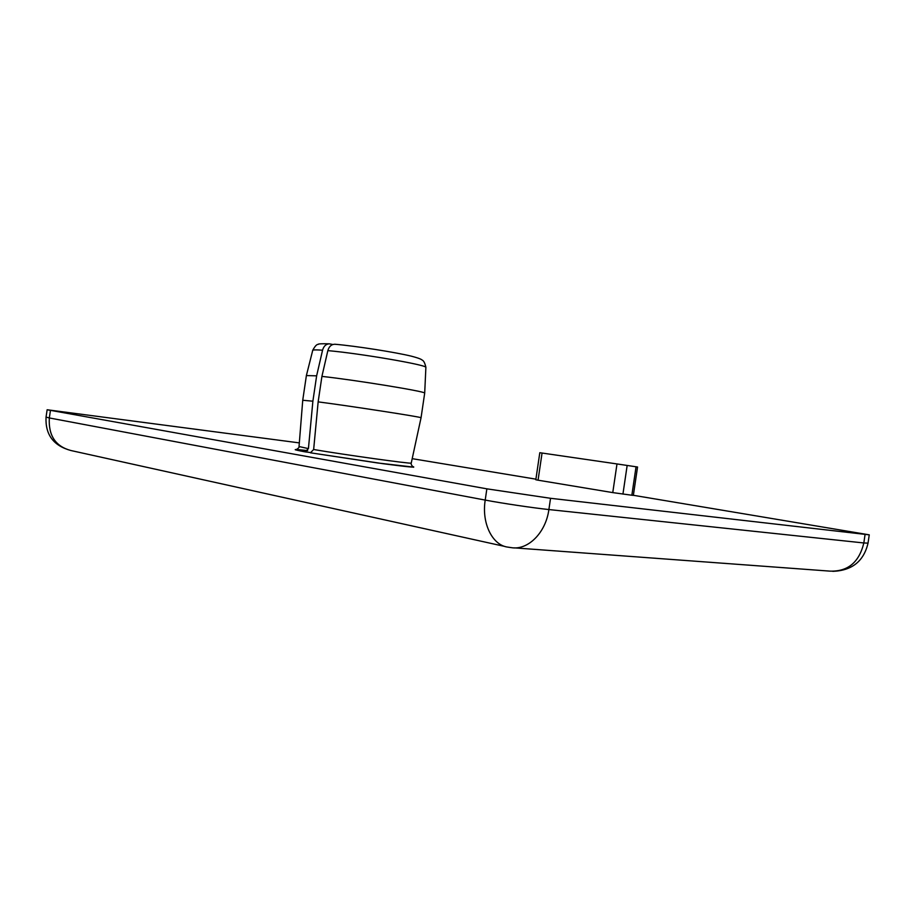 <?xml version="1.0" encoding="UTF-8"?>
<svg xmlns="http://www.w3.org/2000/svg" width="915" height="915" viewBox="0 0 915 915"><rect width="100%" height="100%" fill="white"/><g stroke="black" fill="none" stroke-linecap="round" stroke-linejoin="round"><path stroke-width="1.37" d="M542.057 453.039L539.804 452.719L535.824 479.757L538.054 480.192L542.057 453.039L616.996 463.939L612.764 492.602L538.054 480.192M636.051 466.776L631.853 495.232L633.363 495.381L637.549 467.005L616.996 463.939M631.853 495.232L612.764 492.602M412.196 458.667L535.904 479.163M633.374 495.301L869.25 534.84L550.544 498.298L486.86 488.839L47.134 409.76L299.331 442.894M311.477 452.673L305.198 451.873L308.424 448.613L312.884 401.193L316.636 375.836L322.549 350.193C323.727 346.11 326.003 343.994 329.377 343.834L332.843 344.486M335.645 344.349L334.844 344.246C331.402 344.326 329.068 346.453 327.844 350.628L321.92 376.397L318.146 401.868L313.651 449.517L310.425 452.799L383.202 463.722C407.747 466.936 417.503 467.862 412.482 466.49M312.884 401.193L302.739 400.255L299.033 446.543L308.424 448.613M421.037 417.835L421.049 417.732C421.518 417.034 350.857 406.111 318.146 401.868M316.636 375.836L306.365 375.573M424.663 393.29L424.674 393.05C424.995 391.391 354.62 379.919 321.92 376.397M622.932 494.111L627.164 465.438M307.669 450.638C291.919 448.842 291.107 449.254 305.198 451.873L295.248 449.642C295.168 450.672 300.063 447.366 299.022 446.68M411.27 462.99L411.235 463.116C411.407 464.065 344.589 454.801 313.651 449.517M306.434 375.333L312.667 350.594C312.164 349.839 315.458 349.702 322.549 350.193M327.844 350.628C359.298 353.327 426.184 364.81 425.887 367.315L425.875 367.681M868.026 543.133L863.829 542.961C859.185 562.279 847.896 571.669 829.974 571.132L514.482 547.879M46.036 417.194C45.224 434.705 53.539 445.811 70.97 450.535C55.541 446.428 48.323 435.563 49.33 417.949L46.047 417.103L47.123 409.829M511.268 547.639C527.852 550.533 545.798 532.839 548.886 509.552C533.262 507.928 502.015 503.284 485.213 500.082C481.439 523.426 492.522 545.512 508.077 547.159L511.268 547.639M486.86 488.839L485.213 500.082L49.33 417.949L50.428 410.526M865.064 534.509L863.829 542.961L548.886 509.552L550.544 498.298M310.437 452.799L377.895 463.001L413.557 467.108C414.186 468.103 410.48 464.912 411.235 463.116L421.06 417.732L424.697 393.061L425.887 367.315C424.937 363.095 423.679 360.67 422.135 360.053C421.403 359.458 419.962 358.428 411.453 356.198C395.966 352.355 355.866 346.019 334.844 344.234M306.388 375.585L302.751 400.141M312.758 350.251C315 346.133 316.819 344.189 318.191 344.395C317.848 343.823 321.565 343.628 329.331 343.823M832.787 571.349C852.002 570.628 863.749 561.238 868.026 543.201L869.25 534.84M70.97 450.535L505 546.484"/></g></svg>
